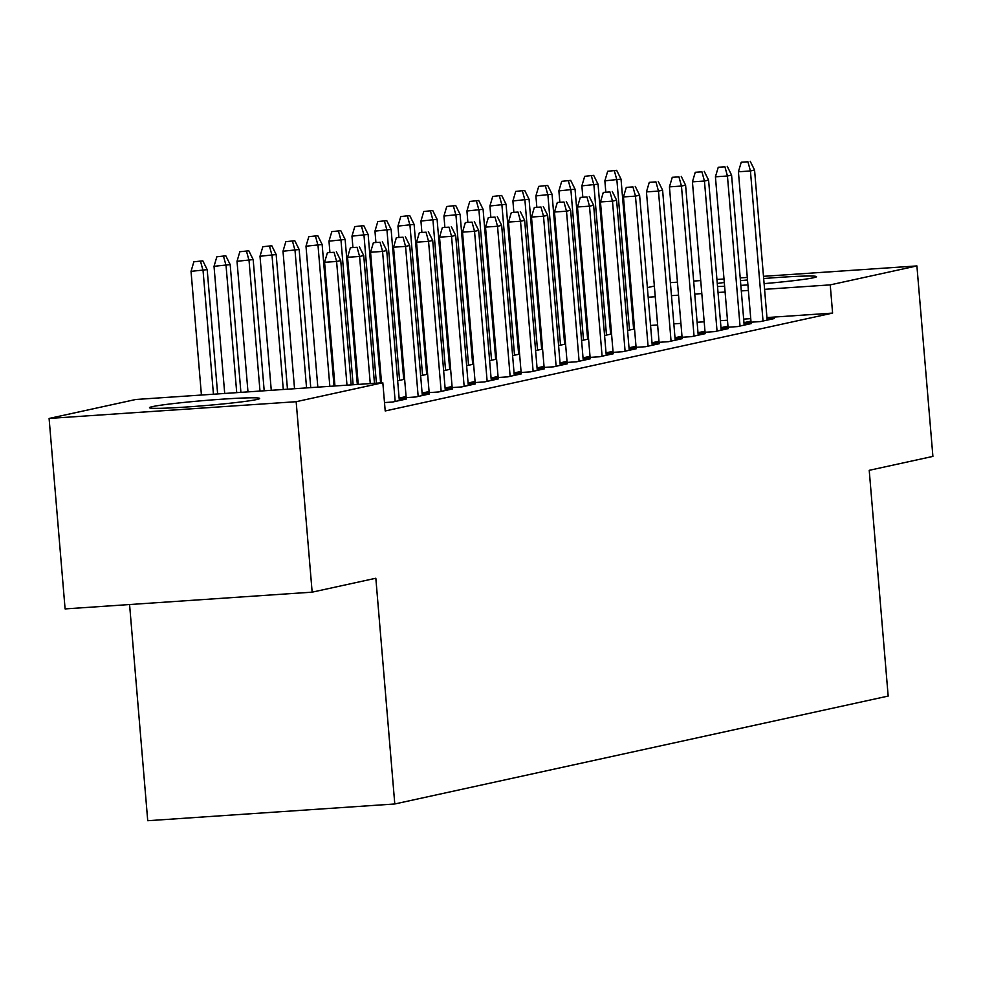 <?xml version="1.0" encoding="UTF-8"?>
<svg xmlns="http://www.w3.org/2000/svg" width="982" height="982" viewBox="0 0 982 982"><rect width="100%" height="100%" fill="white"/><g stroke="black" fill="none" stroke-linecap="round" stroke-linejoin="round"><path stroke-width="1.47" d="M763.677 278.544A55.274 2.553 175.2 0 1 816.508 276.666A55.274 2.553 175.2 0 1 813.501 277.759A55.274 2.553 175.2 0 1 764.106 283.626M747.916 284.903A55.274 2.553 175.2 0 1 740.845 285.381M724.618 286.278A55.274 2.553 175.2 0 1 717.523 286.511M256.67 399.551A55.274 2.553 175.2 0 1 195.602 406.352A55.274 2.553 175.2 0 1 149.497 407.702A55.274 2.553 175.2 0 1 152.505 406.609A55.274 2.553 175.2 0 1 213.573 399.797A55.274 2.553 175.2 0 1 259.665 398.459A55.274 2.553 175.2 0 1 256.67 399.551M564.76 334.396L563.84 334.592M541.769 339.428L540.849 339.625M518.778 344.449L517.858 344.657M495.787 349.482L494.867 349.678M472.796 354.514L471.876 354.711M449.805 359.535L448.884 359.743M426.814 364.567L425.893 364.764M403.823 369.588L402.902 369.797M380.832 374.621L379.911 374.829M357.853 379.653L356.92 379.85M334.862 384.674L333.929 384.883M584.462 301.351L585.382 301.143M607.453 296.319L608.374 296.122M630.444 291.298L631.365 291.089M647.371 287.591L654.356 286.069M129.575 604.544L147.73 820.719L394.789 803.976L888.17 696.066L869.217 470.317L932.9 456.397L916.906 265.926L830.232 284.878L764.585 289.334M394.789 803.976L375.836 578.238L312.153 592.158L65.094 608.914L49.1 418.442L135.774 399.49L382.833 382.735L296.159 401.699L49.1 418.442M588.353 336.544L587.432 336.74L588.365 336.703M610.546 333.119L611.479 333.058M604.568 335.513L611.553 333.99M727.957 326.159L720.984 327.693L737.519 326.589L751.316 323.569L744.086 324.06M541.45 346.818L542.383 346.756M541.45 346.793L542.371 346.597M564.564 343.172L565.497 343.111M558.586 345.566L565.571 344.044M681.987 336.212L675.002 337.747L691.537 336.642L705.334 333.635L698.104 334.125M495.468 356.883L496.413 356.81M495.468 356.859L496.389 356.65M518.582 353.225L519.515 353.164M512.604 355.631L519.588 354.097M636.005 346.278L629.02 347.8L645.555 346.707L659.352 343.688L652.122 344.179M449.498 366.937L450.431 366.875M449.486 366.912L450.407 366.716M472.6 363.291L473.533 363.23M466.622 365.685L473.606 364.162M590.022 356.331L583.038 357.853L599.572 356.761L613.369 353.741L606.139 354.232M403.516 376.99L404.449 376.928M403.504 376.965L404.437 376.769M426.618 373.344L427.551 373.283M420.652 375.738L427.624 374.216M544.04 366.384L537.056 367.919L553.59 366.814L567.387 363.806L560.157 364.285M491.074 377.996L507.608 376.879L521.405 373.86L514.175 374.351M491.074 377.972L498.058 376.45M445.092 388.05L461.626 386.933L475.423 383.913L468.205 384.404M445.092 388.025L452.076 386.503M399.109 398.115L415.656 396.986L429.441 393.966L422.223 394.457M399.109 398.091L406.094 396.556M382.833 382.735L385.202 410.955L832.601 313.098L766.954 317.554M750.739 318.647L743.669 319.125M727.466 320.23L720.395 320.709M704.18 321.801L697.11 322.28M680.907 323.385L673.836 323.864M657.621 324.968L650.55 325.447M634.347 326.54L633.415 326.601M611.062 328.123L610.129 328.184M587.776 329.694L586.843 329.756M384.502 402.571L392.665 402.019L406.45 398.999L399.232 399.49M422.1 393.082L438.635 391.965L452.432 388.946L445.214 389.437M422.1 393.058L429.085 391.536M468.083 383.029L484.617 381.9L498.414 378.88L491.196 379.371M468.083 383.005L475.067 381.47M514.065 372.964L530.599 371.847L544.396 368.827L537.166 369.318M514.065 372.939L521.049 371.417M381.446 381.802L380.513 381.998L381.458 381.961M403.627 378.377L404.559 378.315M397.661 380.77L404.633 379.248M567.031 361.364L560.047 362.886L576.581 361.793L590.378 358.774L583.148 359.265M426.507 371.969L427.44 371.896M426.495 371.945L427.428 371.736M449.609 368.311L450.542 368.25M443.643 370.717L450.615 369.183M613.014 351.298L606.029 352.833L622.563 351.728L636.361 348.72L629.131 349.199M472.489 361.904L473.422 361.842M472.477 361.879L473.398 361.683M495.591 358.258L496.524 358.197M489.613 360.652L496.597 359.13M658.996 341.245L652.011 342.779L668.546 341.675L682.343 338.655L675.113 339.146M518.459 351.851L519.392 351.789M518.459 351.826L519.38 351.63M541.573 348.205L542.506 348.144M535.595 350.599L542.58 349.076M704.978 331.192L697.993 332.714L714.528 331.621L728.325 328.602L721.095 329.093M565.362 341.564L564.441 341.773L565.374 341.736M587.555 338.139L588.488 338.078M581.577 340.545L588.562 339.011M743.975 322.685L760.51 321.556L774.307 318.549L767.077 319.04M743.975 322.661L750.948 321.126M611.344 331.511L610.423 331.72L611.356 331.671M633.537 328.086L634.47 328.025M627.559 330.48L634.544 328.958M717.265 283.454A55.274 2.553 175.2 0 1 724.299 282.509M740.44 280.68A55.274 2.553 175.2 0 1 747.498 279.98M748.37 290.426L741.3 290.918M725.097 292.01L718.026 292.489M701.811 293.593L694.74 294.072M678.537 295.165L671.467 295.643M655.252 296.748L648.181 297.227M631.978 298.319L631.045 298.393M608.693 299.903L607.76 299.964M585.407 301.486L584.474 301.548M670.375 282.644L677.445 282.165M693.648 281.061L700.718 280.582M716.934 279.477L724.004 278.998M740.207 277.906L747.277 277.427M763.493 276.323L916.906 265.926M312.153 592.158L296.159 401.699M832.601 313.098L830.232 284.878M334.076 252.288L327.399 252.742L334.076 252.288L336.605 261.482L340.742 260.574L351.175 384.883M346.99 385.165L336.605 261.482L324.576 262.292L334.96 385.987M327.399 252.742L324.576 262.292M340.742 260.574L336.372 251.785M202.832 260.844L193.859 261.801L202.832 260.844L207.19 269.633L191.036 271.351L201.42 395.034M200.537 261.347L203.053 270.541L213.438 394.224M207.19 269.633L217.636 393.942M191.036 271.351L193.859 261.801M357.067 247.268L350.39 247.722L357.067 247.268L359.584 256.449L363.733 255.553L374.461 383.299M370.263 383.594L359.584 256.449L347.567 257.272L358.246 384.404M350.39 247.722L347.567 257.272M363.733 255.553L359.363 246.764M380.059 242.235L373.381 242.689L380.059 242.235L382.575 251.429L386.724 250.52L399.318 400.558M395.181 401.466L382.575 251.429L370.558 252.239L381.532 382.82M373.381 242.689L370.558 252.239M386.724 250.52L382.354 241.732M225.823 255.811L216.85 256.768L225.823 255.811L230.181 264.6L214.027 266.318L224.706 393.463M223.528 256.314L226.044 265.508L236.723 392.64M230.181 264.6L240.909 392.358M214.027 266.318L216.85 256.768M248.814 250.791L239.841 251.736L248.814 250.791L253.172 259.579L237.018 261.298L247.98 391.879M246.519 251.294L249.035 260.476L259.997 391.069M253.172 259.579L264.195 390.775M237.018 261.298L239.841 251.736M403.05 237.202L396.372 237.656L403.05 237.202L405.566 246.396L409.715 245.488L422.309 395.537M418.172 396.433L405.566 246.396L393.549 247.206L406.18 397.636M396.372 237.656L393.549 247.206M409.715 245.488L405.345 236.699M426.041 232.182L419.363 232.636L426.041 232.182L428.557 241.363L432.706 240.467L445.3 390.505M441.163 391.413L428.557 241.363L416.54 242.186L429.171 392.604M419.363 232.636L416.54 242.186M432.706 240.467L428.336 231.678M271.805 245.758L262.832 246.715L271.805 245.758L276.163 254.547L260.009 256.265L271.265 390.296M269.51 246.261L272.026 255.455L283.282 389.486M276.163 254.547L287.468 389.203M260.009 256.265L262.832 246.715M294.796 240.725L285.823 241.682L294.796 240.725L299.154 249.514L283 251.232L294.539 388.725M292.501 241.228L295.017 250.422L306.556 387.902M299.154 249.514L310.754 387.62M283 251.232L285.823 241.682M449.032 227.149L442.354 227.603L449.032 227.149L451.548 236.343L455.685 235.435L468.291 385.472M464.155 386.38L451.548 236.343L439.531 237.153L452.162 387.571M442.354 227.603L439.531 237.153M455.685 235.435L451.327 226.646M317.787 235.705L308.814 236.662L317.787 235.705L322.145 244.493L305.991 246.212L317.824 387.141M315.492 236.208L318.008 245.39L329.842 386.331M322.145 244.493L334.027 386.049M305.991 246.212L308.814 236.662M472.023 222.116L465.345 222.57L472.023 222.116L474.539 231.31L478.676 230.402L491.282 380.451M487.146 381.347L474.539 231.31L462.522 232.133L475.153 382.55M465.345 222.57L462.522 232.133M478.676 230.402L474.318 221.613M340.779 230.672L331.806 231.629L340.779 230.672L345.136 239.461L328.982 241.179L329.903 252.227M338.471 231.175L341 240.369L353.127 384.748M345.136 239.461L357.313 384.465M328.982 241.179L331.806 231.629M495.014 217.096L488.336 217.55L495.014 217.096L497.53 226.277L501.667 225.381L514.273 375.419M510.137 376.327L497.53 226.277L485.513 227.1L498.144 377.518M488.336 217.55L485.513 227.1M501.667 225.381L497.309 216.592M363.77 225.639L354.784 226.596L363.77 225.639L368.127 234.428L351.973 236.146L352.894 247.194M361.462 226.142L363.991 235.336L376.401 383.176M368.127 234.428L380.599 382.894M351.973 236.146L354.784 226.596M518.005 212.063L511.327 212.517L518.005 212.063L520.521 221.257L524.658 220.349L537.264 370.386M533.128 371.294L520.521 221.257L508.504 222.067L521.135 372.485M511.327 212.517L508.504 222.067M524.658 220.349L520.3 211.56M386.761 220.619L377.775 221.576L386.761 220.619L391.118 229.407L374.964 231.126L375.885 242.173M384.453 221.122L386.982 230.304L399.576 380.353M391.118 229.407L403.712 379.445M374.964 231.126L377.775 221.576M540.996 207.03L534.318 207.484L540.996 207.03L543.512 216.224L547.649 215.316L560.256 365.365M556.119 366.261L543.512 216.224L531.495 217.047L544.126 367.464M534.318 207.484L531.495 217.047M547.649 215.316L543.292 206.527M409.752 215.586L400.766 216.543L409.752 215.586L414.109 224.375L397.955 226.093L398.876 237.141M407.444 216.089L409.973 225.283L422.567 375.32M414.109 224.375L426.704 374.412M397.955 226.093L400.766 216.543M563.987 202.01L557.31 202.464L563.987 202.01L566.504 211.204L570.64 210.295L583.247 360.333M579.11 361.241L566.504 211.204L554.486 212.014L567.117 362.432M557.31 202.464L554.486 212.014M570.64 210.295L566.283 201.506M432.743 210.553L423.758 211.511L432.743 210.553L437.1 219.342L420.947 221.06L421.867 232.108M430.435 211.056L432.964 220.25L445.558 370.288M437.1 219.342L449.695 369.392M420.947 221.06L423.758 211.511M586.978 196.977L580.301 197.431L586.978 196.977L589.495 206.171L593.631 205.263L606.238 355.3M602.101 356.208L589.495 206.171L577.477 206.981L590.108 357.399M580.301 197.431L577.477 206.981M593.631 205.263L589.274 196.474M455.734 205.533L446.749 206.49L455.734 205.533L460.092 214.321L443.938 216.04L444.858 227.088M453.426 206.036L455.955 215.218L468.549 365.267M460.092 214.321L472.686 364.359M443.938 216.04L446.749 206.49M609.969 191.944L603.292 192.398L609.969 191.944L612.486 201.138L616.622 200.23L629.229 350.279M625.092 351.175L612.486 201.138L600.468 201.961L613.099 352.378M603.292 192.398L600.468 201.961M616.622 200.23L612.265 191.453M478.725 200.5L469.74 201.457L478.725 200.5L483.083 209.289L466.929 211.007L467.849 222.055M476.417 201.003L478.946 210.197L491.54 360.234M483.083 209.289L495.677 359.326M466.929 211.007L469.74 201.457M632.96 186.924L626.283 187.378L632.96 186.924L635.477 196.118L639.613 195.209L652.22 345.247M648.071 346.155L635.477 196.118L623.46 196.928L636.091 347.346M626.283 187.378L623.46 196.928M639.613 195.209L635.256 186.42M501.716 195.467L492.731 196.425L501.716 195.467L506.074 204.256L489.92 205.987L490.84 217.034M499.408 195.97L501.937 205.164L514.531 355.202M506.074 204.256L518.668 354.306M489.92 205.987L492.731 196.425M655.951 181.891L649.274 182.345L655.951 181.891L658.468 191.085L662.604 190.177L675.211 340.214M671.062 341.122L658.468 191.085L646.451 191.895L659.082 342.313M649.274 182.345L646.451 191.895M662.604 190.177L658.247 181.388M524.707 190.447L515.722 191.404L524.707 190.447L529.065 199.236L512.899 200.954L513.832 212.002M522.399 190.95L524.928 200.132L537.522 350.181M529.065 199.236L541.659 349.273M512.899 200.954L515.722 191.404M678.943 176.87L672.265 177.312L678.943 176.87L681.459 186.052L685.596 185.156L698.202 335.193M694.053 336.102L681.459 186.052L669.442 186.875L682.073 337.292M672.265 177.312L669.442 186.875M685.596 185.156L681.238 176.367M547.686 185.414L538.713 186.371L547.686 185.414L552.056 194.203L535.89 195.921L536.823 206.969M545.391 185.917L547.919 195.111L560.513 345.148M552.056 194.203L564.65 344.24M535.89 195.921L538.713 186.371M701.934 171.838L695.256 172.292L701.934 171.838L704.45 181.032L708.587 180.123L721.193 330.161M717.044 331.069L704.45 181.032L692.433 181.842L705.064 332.26M695.256 172.292L692.433 181.842M708.587 180.123L704.229 171.334M570.677 180.381L561.704 181.339L570.677 180.381L575.047 189.17L558.881 190.901L559.814 201.948M568.382 180.884L570.91 190.078L583.504 340.116M575.047 189.17L587.641 339.22M558.881 190.901L561.704 181.339M724.925 166.805L718.247 167.259L724.925 166.805L727.441 175.999L731.578 175.091L744.172 325.128M740.035 326.036L727.441 175.999L715.424 176.809L728.055 327.227M718.247 167.259L715.424 176.809M731.578 175.091L727.22 166.302M593.668 175.361L584.695 176.318L593.668 175.361L598.038 184.15L581.872 185.868L582.805 196.916M591.373 175.864L593.901 185.058L606.495 335.095M598.038 184.15L610.632 334.187M581.872 185.868L584.695 176.318M747.916 161.785L741.238 162.226L747.916 161.785L750.432 170.966L754.569 170.07L767.163 320.107M763.026 321.016L750.432 170.966L738.415 171.789L751.046 322.206M741.238 162.226L738.415 171.789M754.569 170.07L750.211 161.281M616.659 170.328L607.686 171.285L616.659 170.328L621.029 179.117L604.863 180.835L605.796 191.883M614.364 170.831L616.892 180.025L629.487 330.062M621.029 179.117L633.623 329.154M604.863 180.835L607.686 171.285"/></g></svg>
